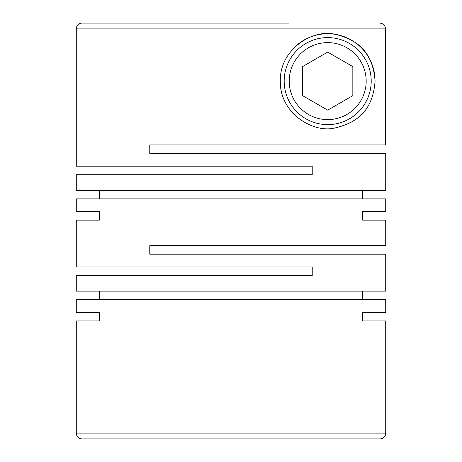 <?xml version="1.0" encoding="UTF-8"?>
<svg xmlns="http://www.w3.org/2000/svg" width="462" height="462" viewBox="0 0 462 462"><rect width="100%" height="100%" fill="white"/><g stroke="black" fill="none" stroke-linecap="round" stroke-linejoin="round"><path stroke-width="0.69" d="M99.318 312.422L76.282 312.422L99.318 312.422L99.318 320.928L76.282 320.928L76.282 433.096A5.804 5.804 0 0 0 82.086 438.9L379.914 438.9A5.804 5.804 0 0 0 385.718 433.096L385.718 320.928L362.682 320.928L385.718 320.928M362.682 312.422L385.718 312.422L362.682 312.422L362.682 320.928M385.718 312.422L385.718 299.653L76.282 299.653L76.282 312.422M385.718 220.172L362.682 220.172L385.718 220.172L385.718 245.697L149.775 245.697L149.775 254.21L385.718 254.21L385.718 291.147L76.282 291.147L76.282 275.479L312.225 275.479L312.225 266.972L76.282 266.972L76.282 220.172L99.318 220.172L76.282 220.172M362.682 211.66L385.718 211.66L362.682 211.66L362.682 220.172M385.718 211.66L385.718 198.897L76.282 198.897L76.282 211.66L99.318 211.66L76.282 211.66M99.318 211.66L99.318 220.172M99.318 291.147L99.318 299.653M362.682 291.147L362.682 299.653M375.08 81.121C372.799 51.103 356.618 39.443 335.193 34.332C313.848 28.604 279.597 48.579 280.318 81.121C279.614 113.64 313.808 133.628 335.169 127.91C356.624 122.805 372.799 111.123 375.08 81.121M76.282 28.904L385.545 28.904L385.545 144.941L149.775 144.941L149.775 153.448L385.718 153.448L385.718 190.384L76.282 190.384L76.282 174.723L312.225 174.723L312.225 166.21L76.282 166.21L76.282 28.904A5.804 5.804 0 0 1 82.086 23.1L288.565 23.1M76.282 320.928L99.318 320.928M84.985 23.1L82.086 23.1M291.684 50.329A47.384 47.384 0 0 1 374.746 75.514M371.211 81.121A43.515 43.515 0 0 1 327.697 124.63A43.515 43.515 0 0 1 284.182 81.121A43.515 43.515 0 0 1 327.697 37.607A43.515 43.515 0 0 1 371.211 81.121M366.181 81.121A38.485 38.485 0 0 1 327.697 119.606A38.485 38.485 0 0 1 289.212 81.121A38.485 38.485 0 0 1 327.697 42.631A38.485 38.485 0 0 1 366.181 81.121M173.435 144.941L149.775 144.941L149.775 153.448M362.682 190.384L362.682 198.897M99.318 190.384L99.318 198.897M327.697 52.091L302.558 66.603L302.558 95.634L327.697 110.147L352.841 95.634L352.841 66.603L327.697 52.091M385.545 28.904C385.198 25.381 383.264 23.447 379.735 23.1M76.282 433.096L385.718 433.096"/></g></svg>
